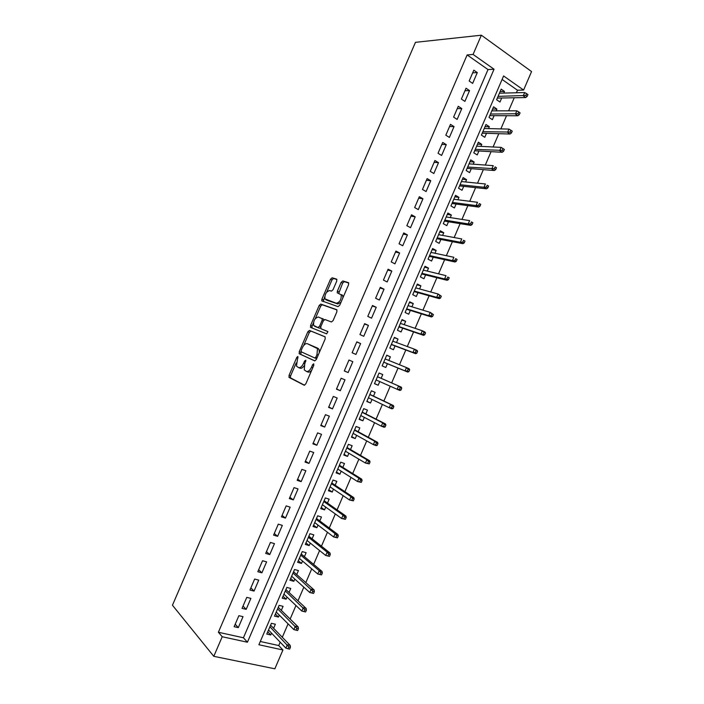 <?xml version="1.0" encoding="UTF-8"?>
<svg xmlns="http://www.w3.org/2000/svg" width="704" height="704" viewBox="0 0 704 704"><rect width="100%" height="100%" fill="white"/><g stroke="black" fill="none" stroke-linecap="round" stroke-linejoin="round"><path stroke-width="1.06" d="M297.889 356.444L296.806 357.359L289.045 375.346L289.124 377.458L304.181 385.211L305.8 383.9L313.808 365.332L313.72 363.818L312.585 364.751L311.546 367.154C309.918 370.454 308.194 371.862 306.372 371.386L304.26 369.899L304.744 363.924L305.87 360.263L304.577 361.002L303.556 363.361C301.954 366.617 300.265 368.016 298.505 367.55L296.463 366.124L297.889 356.444M336.758 281.081L336.6 279.11L332.13 277.781L330.519 279.206L321.922 299.138L321.763 300.854L338.052 306.645L339.724 305.219L348.594 284.636L348.418 282.621L342.795 280.949L341.141 282.401L337.392 291.086L337.234 292.802L341.167 294.8C341.493 299.464 339.865 302.28 336.301 303.257L324.949 298.91C324.632 294.378 326.207 291.597 329.674 290.567L331.417 291.13L333.045 289.705L336.758 281.081M473.07 54.437L481.36 35.2L415.457 42.337L172.445 605.229L213.787 656.322L222.218 636.742L247.421 642.233L494.041 69.221L473.07 54.437L467.139 54.93L218.381 632.254L222.218 636.742M309.417 330.422L307.842 331.769L299.226 351.727L299.323 353.804L314.679 360.862L316.316 359.515L325.195 338.906L325.054 336.794L309.417 330.422L310.913 331.074L309.338 332.42L303.706 345.47M310.578 325.424L319.185 305.474L320.778 304.093L336.741 309.698L336.899 311.758L333.106 320.575L331.443 321.974L324.922 319.519L323.294 320.91L320.813 326.674L320.945 328.733L327.906 331.619L326.638 333.854L310.693 327.457L310.578 325.424L312.074 326.084L313.386 323.03M503.818 93.086L504.513 91.467L500.122 91.582M504.513 91.467L501.169 89.144L496.61 99.748L499.963 102.036L501.697 98.006M496.179 110.845L496.927 109.085L492.589 109.102M496.927 109.085L493.574 106.823L489.007 117.427L492.378 119.671L494.111 115.658M488.532 128.612L489.35 126.72L485.047 126.632M489.35 126.72L485.962 124.502L481.404 135.115L484.792 137.306L486.508 133.311M480.885 146.388L481.756 144.364L477.506 144.17M481.756 144.364L478.359 142.19L473.792 152.812L477.206 154.959L478.914 150.982M473.238 164.173L474.162 162.026L469.955 161.718M474.162 162.026L470.747 159.887L466.171 170.509L469.603 172.621L471.31 168.661M465.582 181.966L466.567 179.687L462.405 179.274M466.567 179.687L463.126 177.593L458.55 188.223L462.009 190.282L463.698 186.349M457.926 199.778L458.964 197.358L454.846 196.838M458.964 197.358L455.506 195.316L450.93 205.946L454.406 207.962L456.095 204.046M450.27 217.589L451.361 215.037L447.286 214.412M451.361 215.037L447.876 213.039L443.3 223.678L446.802 225.65L448.474 221.751M442.596 235.409L443.758 232.725L439.727 232.003M443.758 232.725L440.246 230.78L435.67 241.419L439.19 243.346L440.854 239.466M434.931 253.246L436.146 250.422L432.159 249.594M436.146 250.422L432.617 248.521L428.032 259.169L431.57 261.052L433.233 257.189M427.258 271.084L428.525 268.136L424.582 267.194M428.525 268.136L424.978 266.279L420.394 276.936L423.958 278.758L425.603 274.921M419.575 288.939L420.904 285.85L417.006 284.803M420.904 285.85L417.34 284.038L412.755 294.703L416.328 296.481L417.974 292.662M411.893 306.803L413.283 303.574L409.429 302.421M413.283 303.574L409.693 301.814L405.108 312.479L408.707 314.213L410.344 310.411M404.21 324.667L405.654 321.314L401.843 320.047M405.654 321.314L402.046 319.59L397.452 330.264L401.078 331.954L402.706 328.178M396.519 342.549L398.024 339.055L394.258 337.691M398.024 339.055L394.39 337.383L389.796 348.066L393.439 349.712L395.058 345.946M388.828 360.439L390.386 356.814L386.672 355.335M390.386 356.814L386.734 355.186L382.14 365.869L385.801 367.47L387.411 363.722M379.746 381.559L378.162 385.238L374.519 383.592M381.137 378.312L382.747 374.572L379.078 372.997L374.475 383.68L378.162 385.238M372.038 399.467L370.515 403.014L366.916 401.262M373.49 396.106L375.1 392.348L371.413 390.808L366.81 401.509L370.515 403.014M364.338 417.384L362.868 420.798L359.313 418.942M365.825 413.908L367.453 410.124L363.739 408.637L359.137 419.338L362.868 420.798M356.62 435.31L355.212 438.601L351.701 436.63M358.169 431.728L359.806 427.918L356.066 426.474L351.463 437.184L355.212 438.601M348.911 453.253L347.547 456.403L344.089 454.326M350.495 449.548L352.15 445.72L348.392 444.321L343.781 455.039L347.547 456.403M341.194 471.196L339.891 474.214L336.468 472.032M342.83 467.386L344.485 463.531L340.71 462.176L336.098 472.894L339.891 474.214M333.467 489.148L332.226 492.043L328.847 489.746M335.157 485.223L336.82 481.351L333.027 480.049L328.407 490.767L332.226 492.043M325.741 507.118L324.553 509.872L321.226 507.47M327.474 503.078L329.155 499.171L325.336 497.922L320.716 508.649L324.553 509.872M318.006 525.096L316.879 527.718L313.597 525.21M319.792 520.934L321.482 517.009L317.645 515.803L313.025 526.539L316.879 527.718M310.27 543.074L309.197 545.574L305.967 542.951M312.11 538.806L313.808 534.855L309.945 533.694L305.325 544.438L309.197 545.574M302.535 561.07L301.514 563.429L298.329 560.701M304.418 556.688L306.126 552.71L302.245 551.602L297.625 562.346L301.514 563.429M294.791 579.075L293.832 581.302L290.69 578.468M296.727 574.578L298.443 570.583L294.536 569.51L289.916 580.263L293.832 581.302M287.047 597.089L286.141 599.183L283.043 596.235M289.027 592.469L290.761 588.456L286.827 587.435L282.207 598.189L286.141 599.183M279.294 615.111L278.45 617.074L275.396 614.02M281.327 610.377L283.07 606.338L279.118 605.361L274.49 616.123L278.45 617.074M238.876 615.692L234.142 626.692L238.295 627.634L243.021 616.66L238.876 615.692M246.77 597.37L242.035 608.362L246.171 609.347L250.888 598.382L246.77 597.37M254.654 579.049L249.929 590.04L254.038 591.078L258.755 580.122L254.654 579.049M262.539 560.745L257.814 571.727L261.897 572.818L266.614 561.862L262.539 560.745M270.424 542.45L265.69 553.432L269.755 554.567L274.472 543.62L270.424 542.45M278.291 524.163L273.574 535.137L277.614 536.325L282.322 525.378L278.291 524.163M286.167 505.894L281.442 516.859L285.463 518.091L290.171 507.153L286.167 505.894M294.034 487.626L289.309 498.582L293.313 499.866L298.021 488.937L294.034 487.626M301.893 469.374L297.176 480.322L301.154 481.65L305.862 470.73L301.893 469.374M309.751 451.123L305.043 462.07L308.994 463.452L313.694 452.531L309.751 451.123M317.61 432.89L312.893 443.828L316.826 445.254L321.526 434.342L317.61 432.89M325.459 414.665L320.751 425.594L324.658 427.073L329.358 416.17L325.459 414.665M333.3 396.44L328.592 407.37L332.482 408.901L337.181 397.998L333.3 396.44M341.141 378.233L336.442 389.162L340.305 390.729L344.995 379.834L341.141 378.233M348.982 360.034L344.282 370.955L348.128 372.574L352.818 361.689L348.982 360.034M356.814 341.854L352.114 352.766L355.942 354.429L360.624 343.552L356.814 341.854M364.646 323.673L359.946 334.576L363.748 336.292L368.43 325.415L364.646 323.673M372.469 305.501L367.778 316.404L371.554 318.173L376.235 307.296L372.469 305.501M380.292 287.346L375.602 298.241L379.359 300.054L384.032 289.186L380.292 287.346M388.106 269.192L383.416 280.086L387.156 281.943L391.829 271.084L388.106 269.192M395.921 251.055L391.23 261.941L394.944 263.85L399.617 252.991L395.921 251.055M403.726 232.927L399.045 243.804L402.732 245.758L407.405 234.907L403.726 232.927M411.532 214.799L406.85 225.676L410.52 227.682L415.193 216.841L411.532 214.799M419.329 196.689L414.656 207.557L418.299 209.607L422.963 198.774L419.329 196.689M427.126 178.587L422.453 189.446L426.078 191.55L430.742 180.717L427.126 178.587M434.922 160.503L430.25 171.354L433.849 173.501L438.513 162.677L434.922 160.503M442.71 142.419L438.038 153.261L441.619 155.461L446.274 144.646L442.71 142.419M450.49 124.344L445.826 135.186L449.381 137.43L454.036 126.614L450.49 124.344M458.269 106.278L453.605 117.119L457.142 119.407L461.798 108.601L458.269 106.278M466.048 88.229L461.384 99.062L464.895 101.394L469.55 90.596L466.048 88.229M218.381 632.254L243.426 637.771L488.022 69.573L467.139 54.93M472.648 83.398L477.303 72.6L473.818 70.18L469.154 81.004L472.648 83.398M260.295 641.485L278.74 645.55L280.192 642.189M282.304 637.261L288.077 623.841M290.145 619.036L295.962 605.502M297.977 600.811L303.838 587.18M305.809 582.604L311.714 568.858M313.632 564.397L319.581 550.554M321.455 546.207L327.448 532.25M329.27 528.026L335.315 513.964M337.084 509.854L343.174 495.686M344.89 491.691L351.023 477.418M352.695 473.537L358.873 459.158M360.492 455.4L366.722 440.915M368.289 437.263L374.563 422.673M376.086 419.135L382.404 404.439M383.874 401.025L390.236 386.223M391.653 382.914L398.033 368.078M399.467 364.734L405.812 349.994M407.29 346.535L413.582 331.918M415.114 328.346L421.353 313.843M422.928 310.165L429.114 295.786M430.742 291.993L436.876 277.737M438.548 273.838L444.629 259.697M446.354 255.684L452.382 241.666M454.15 237.547L460.126 223.643M461.947 219.41L467.87 205.638M469.735 201.291L475.614 187.634M477.523 183.181L483.349 169.638M485.302 165.079L491.075 151.659M493.082 146.986L498.802 133.681M500.861 128.902L506.528 115.72M508.631 110.827L514.246 97.768M516.393 92.761L517.484 90.235L502.093 79.446M273.618 628.294L275.37 624.228L271.401 623.304L266.772 634.066L270.75 634.973L271.542 633.142M481.36 35.2L531.555 71.553L523.6 90.059L503.598 75.953L258.896 644.741L282.938 649.977L274.842 668.8L213.787 656.322M517.484 90.235L523.6 90.059M278.74 645.55L282.938 649.977M243.426 637.771L247.421 642.233M488.022 69.573L494.041 69.221M270.75 634.973L267.74 631.805M238.295 627.634L235.206 624.21M246.171 609.347L243.03 606.047M254.038 591.078L250.844 587.902M261.897 572.818L258.658 569.756M269.755 554.567L266.464 551.628M277.614 536.325L274.27 533.509M285.463 518.091L282.075 515.398M293.313 499.866L289.872 497.297M301.154 481.65L297.66 479.204M308.994 463.452L305.448 461.12M316.826 445.254L313.227 443.045M324.658 427.073L321.006 424.987M332.482 408.901L328.786 406.93M340.305 390.729L336.556 388.89M348.128 372.574L344.326 370.85M360.624 343.552L356.743 342.021M368.43 325.415L364.505 324.007M376.235 307.296L372.249 306.002M384.032 289.186L380.002 288.015M391.829 271.084L387.746 270.037M399.617 252.991L395.49 252.058M407.405 234.907L403.225 234.098M415.193 216.841L410.951 216.146M422.963 198.774L418.686 198.202M430.742 180.717L426.404 180.268M438.513 162.677L434.13 162.342M446.274 144.646L441.839 144.426M454.036 126.614L449.557 126.518M461.798 108.601L457.266 108.618M469.55 90.596L464.966 90.737M477.303 72.6L472.666 72.855M298.672 367.62L300.018 368.174C301.294 368.641 302.658 367.84 304.119 365.772M306.557 371.466L307.912 372.02C309.074 372.469 310.35 371.826 311.749 370.093M296.155 362.991L290.558 375.954L290.409 377.819L304.586 385.238M325.23 336.917L310.913 331.074M301.066 351.604L300.837 354.438L314.917 360.906M301.198 350.39L301.268 351.842L314.767 357.984L315.911 357.042L316.994 354.508L317.486 348.621L307.287 343.675C305.51 343.297 303.838 344.714 302.254 347.934L301.198 350.39M314.767 357.984L316.712 358.582M319.299 352.598L319.018 349.272L316.589 347.714M307.287 343.675L318.111 348.366M315.304 318.595L320.672 306.161L319.185 305.474M337.04 309.971L322.265 304.77L320.672 306.161M320.945 328.733L327.862 331.549M318.305 317.029C314.838 317.988 313.28 320.778 313.632 325.406L317.979 327.562L319.59 326.19L322.071 320.443L322.221 318.683L318.305 317.029M315.788 326.762L314.38 326.137M320.54 327.747L319.484 328.231L315.876 326.806M323.84 320.03L323.435 319.07L321.983 318.419M312.074 326.084L312.004 327.976M326.999 300.247L325.75 299.666M341 302.254L337.806 303.952L327.237 300.362M342.91 297.827L342.672 295.504L341.801 294.694M348.788 283.008L344.282 281.67L342.628 283.114L338.703 293.471M324.702 296.824L323.242 301.541L321.763 300.854M336.961 279.488L333.599 278.494L331.989 279.919L326.735 292.098M288.006 648.754L289.634 649.106L290.435 647.249L288.807 646.888L288.006 648.754L285.886 648.155L287.329 644.811L290.25 645.462L270.591 625.178M288.807 646.888L269.914 626.762M285.886 648.155L268.523 629.983M290.25 645.462L290.435 647.249M295.997 630.159L297.616 630.538L298.417 628.681L296.798 628.302L295.997 630.159L293.867 629.596L295.302 626.261L298.206 626.947L278.256 607.367M296.798 628.302L277.622 608.837M293.867 629.596L276.232 612.066M298.206 626.947L298.417 628.681M303.978 611.582L305.589 611.978L306.39 610.13L304.779 609.726L303.978 611.582L301.831 611.054L303.266 607.719L306.161 608.441L285.912 589.565M304.779 609.726L285.322 590.929M301.831 611.054L283.941 594.15M306.161 608.441L306.39 610.13M313.562 593.437L314.362 591.58L312.761 591.158L311.96 593.014L313.562 593.437L309.804 592.522L311.23 589.186L314.107 589.943L293.559 571.78M312.761 591.158L293.022 573.03M311.96 593.014L309.804 592.522L291.641 576.25M314.107 589.943L314.362 591.58M321.526 574.895L322.326 573.047L320.734 572.607L319.933 574.455L321.526 574.895L317.759 573.989L319.194 570.662L322.054 571.454L301.215 553.995M320.734 572.607L319.194 570.662L300.722 555.139M319.933 574.455L317.759 573.989L299.341 558.36M322.054 571.454L322.326 573.047M329.49 556.371L330.29 554.514L328.706 554.057L327.906 555.914L329.49 556.371L325.723 555.482L327.149 552.147L329.991 552.974L308.854 536.228M328.706 554.057L327.149 552.147L308.414 537.258M327.906 555.914L325.723 555.482L307.032 540.47M329.991 552.974L330.29 554.514M337.445 537.856L338.246 535.999L336.67 535.524L335.878 537.372L337.445 537.856L333.67 536.976L335.104 533.641L337.929 534.512L316.492 518.47M336.67 535.524L335.104 533.641L316.105 519.385M335.878 537.372L333.67 536.976L314.723 522.597M337.929 534.512L338.246 535.999M345.4 519.341L346.201 517.493L344.634 516.991L343.834 518.848L345.4 519.341L341.625 518.478L343.05 515.152L345.866 516.05L324.13 500.711M344.634 516.991L343.05 515.152L323.787 501.521M343.834 518.848L341.625 518.478L322.406 504.733M345.866 516.05L346.201 517.493M353.346 500.843L354.147 498.995L352.59 498.476L351.798 500.324L353.346 500.843L349.562 499.998L350.997 496.672L353.786 497.605L331.769 482.97M352.59 498.476L350.997 496.672L331.47 483.666M351.798 500.324L349.562 499.998L330.088 486.878M353.786 497.605L354.147 498.995M361.293 482.363L362.094 480.506L360.545 479.97L359.753 481.818L361.293 482.363L357.509 481.518L358.934 478.192L361.715 479.169L339.39 465.238M360.545 479.97L358.934 478.192L339.143 465.819M359.753 481.818L357.509 481.518L337.762 469.031M361.715 479.169L362.094 480.506M369.239 463.883L370.031 462.035L368.491 461.472L367.699 463.32L369.239 463.883L365.446 463.056L366.872 459.73L369.635 460.742L347.019 447.515M368.491 461.472L366.872 459.73L346.817 447.982M367.699 463.32L365.446 463.056L345.435 451.194M369.635 460.742L370.031 462.035M377.168 445.412L377.969 443.564L376.438 442.983L375.646 444.831L377.168 445.412L376.121 445.641L373.375 444.602L374.801 441.276L377.546 442.323L354.64 429.801M376.438 442.983L374.801 441.276L354.482 430.153M375.646 444.831L373.375 444.602L353.109 433.365M377.546 442.323L377.969 443.564M385.106 426.958L385.898 425.11L384.375 424.512L383.583 426.36L385.106 426.958L384.032 427.231L381.304 426.158L382.73 422.84L385.458 423.914L362.252 412.086M384.375 424.512L382.73 422.84L362.146 412.333M383.583 426.36L381.304 426.158L360.774 415.545M385.458 423.914L385.898 425.11M393.034 408.505L393.826 406.666L392.313 406.041L391.521 407.889L393.034 408.505L391.943 408.83L389.224 407.722L390.65 404.404L393.369 405.522L369.864 394.39M392.313 406.041L390.65 404.404L369.811 394.53M391.521 407.889L389.224 407.722L368.43 397.734M393.369 405.522L393.826 406.666M400.954 390.069L401.746 388.23L400.25 387.587L399.45 389.435L400.954 390.069L399.846 390.438L397.144 389.294L398.57 385.977L401.262 387.13L377.476 376.702M400.25 387.587L398.57 385.977L377.467 376.728M399.45 389.435L397.144 389.294L376.086 379.931M401.262 387.13L401.746 388.23M408.874 371.642L409.666 369.802L408.17 369.142L407.378 370.982L408.874 371.642L407.739 372.064L405.055 370.885L406.481 367.567L385.114 358.943M408.17 369.142L406.481 367.567L409.165 368.755L409.666 369.802M407.378 370.982L405.055 370.885L383.742 362.138M407.739 372.064L383.715 362.208M416.786 353.223L417.578 351.384L416.099 350.698L415.307 352.546L416.786 353.223L415.642 353.69L412.966 352.475L414.392 349.166L392.77 341.158M416.099 350.698L414.392 349.166L417.058 350.39L417.578 351.384M415.307 352.546L412.966 352.475L391.389 344.362M415.642 353.69L391.318 344.538M424.697 334.814L425.489 332.974L424.019 332.279L423.227 334.118L424.697 334.814L423.526 335.333L420.878 334.083L422.294 330.766L400.409 323.391M424.019 332.279L422.294 330.766L424.943 332.033L425.489 332.974M423.227 334.118L420.878 334.083L399.036 326.586M423.526 335.333L398.913 326.876M432.608 316.413L433.4 314.574L431.93 313.861L431.138 315.7L432.608 316.413L431.411 316.985L428.78 315.691L430.197 312.382L408.056 305.624M431.93 313.861L430.197 312.382L433.4 314.574M431.138 315.7L428.78 315.691L406.674 308.818M431.411 316.985L406.507 309.223M440.51 298.03L441.302 296.19L439.842 295.451L439.05 297.29L440.51 298.03L439.296 298.646L436.674 297.317L438.099 294.008L415.686 287.874M439.842 295.451L438.099 294.008L441.302 296.19M439.05 297.29L436.674 297.317L414.313 291.069M439.296 298.646L414.093 291.579M448.404 279.646L449.196 277.816L447.753 277.05L446.961 278.89L448.404 279.646L447.172 280.315L444.567 278.951L445.993 275.651L423.324 270.134M447.753 277.05L449.196 277.816M446.961 278.89L444.567 278.951L421.951 273.319M447.172 280.315L421.678 273.944M456.298 261.281L457.09 259.442L455.655 258.667L454.863 260.506L456.298 261.281L455.048 261.994L452.461 260.594L453.878 257.294L430.954 252.393M455.655 258.667L457.09 259.442M454.863 260.506L452.461 260.594L429.581 255.587M455.048 261.994L429.264 256.318M464.191 242.924L464.983 241.085L463.549 240.284L462.757 242.123L464.191 242.924L462.915 243.681L460.346 242.255L461.762 238.946L438.574 234.67M463.549 240.284L464.983 241.085M462.757 242.123L460.346 242.255L437.202 237.855M462.915 243.681L436.841 238.7M472.076 224.576L472.868 222.737L471.442 221.918L470.65 223.758L472.076 224.576L470.782 225.377L468.222 223.916L469.638 220.616L446.195 216.955M471.442 221.918L472.868 222.737M470.65 223.758L468.222 223.916L444.822 220.141M470.782 225.377L444.418 221.091M479.961 206.237L480.744 204.398L479.336 203.562L478.544 205.401L479.961 206.237L478.641 207.09L476.098 205.586L477.514 202.294L453.816 199.25M479.336 203.562L480.744 204.398M478.544 205.401L476.098 205.586L452.443 202.435M478.641 207.09L451.986 203.491M487.837 187.906L488.62 186.067L487.221 185.214L486.429 187.044L487.837 187.906L486.499 188.804L483.974 187.273L485.39 183.973L461.428 181.553M487.221 185.214L488.62 186.067M486.429 187.044L483.974 187.273L460.055 184.73M486.499 188.804L459.554 185.9M495.704 169.585L496.496 167.754L495.097 166.874L494.314 168.705L495.704 169.585L494.349 170.535L491.841 168.969L493.258 165.669L469.031 163.856M495.097 166.874L496.496 167.754M494.314 168.705L467.667 167.042M494.349 170.535L467.113 168.318M503.571 151.272L504.363 149.442L502.973 148.544L502.19 150.383L503.571 151.272L502.198 152.275L499.708 150.665L501.116 147.374L476.643 146.177M502.19 150.383L475.27 149.362M502.198 152.275L474.672 150.744M501.116 147.374L502.973 148.544M511.438 132.977L512.222 131.146L510.849 130.231L510.066 132.062L511.438 132.977L510.039 134.024L507.566 132.378L508.983 129.087L484.238 128.506M510.066 132.062L482.874 131.692M510.039 134.024L482.231 133.188M508.983 129.087L510.849 130.231M519.297 114.682L520.08 112.86L518.716 111.918L517.933 113.749L519.297 114.682L517.88 115.782L515.425 114.101L516.833 110.818L491.841 110.854M517.933 113.749L490.468 114.03M517.88 115.782L489.782 115.632M516.833 110.818L518.716 111.918M527.155 96.404L527.938 94.574L526.583 93.623L525.791 95.454L527.155 96.404L525.712 97.548L523.274 95.832L524.682 92.55L499.426 93.201M525.791 95.454L498.062 96.378M525.712 97.548L497.332 98.085M524.682 92.55L526.583 93.623M297.977 357.843L296.806 357.359M313.826 365.27L312.585 364.751M305.782 361.504L304.577 361.002M304.77 363.862L303.556 363.361M312.796 367.673L311.546 367.154M290.638 378.066L289.124 377.458M290.558 375.954L289.045 375.346M300.837 354.438L299.323 353.804M300.74 352.361L299.226 351.727M309.338 332.42L307.842 331.769M317.152 357.57L315.911 357.042M318.243 355.045L316.994 354.508M322.265 304.77L320.778 304.093M319.484 328.231L317.979 327.562M320.786 326.726L319.59 326.19M323.268 320.98L322.071 320.443M337.806 303.952L336.301 303.257M338.879 291.799L337.392 291.086M342.628 283.114L341.141 282.401M344.282 281.67L342.795 280.949M323.4 299.825L321.922 299.138M331.989 279.919L330.519 279.206M333.599 278.494L332.13 277.781M290.409 377.819L288.886 377.212M300.582 354.174L299.077 353.54M319.018 349.272L317.486 348.621M323.726 319.361L322.221 318.683M311.916 327.844L310.42 327.184M342.672 295.504L341.167 294.8M338.51 293.41L337.234 292.802"/></g></svg>
